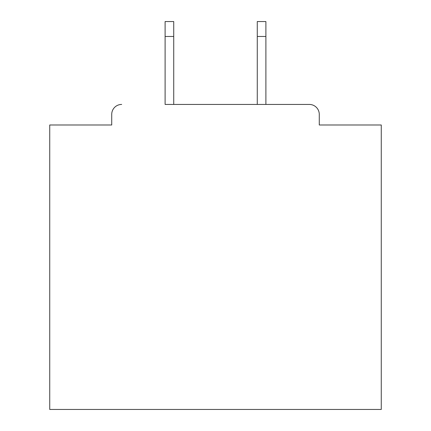 <?xml version="1.0" encoding="UTF-8"?>
<svg xmlns="http://www.w3.org/2000/svg" width="431" height="431" viewBox="0 0 431 431"><rect width="100%" height="100%" fill="white"/><g stroke="black" fill="none" stroke-linecap="round" stroke-linejoin="round"><path stroke-width="0.65" d="M319.274 124.99L319.274 114.382L319.274 124.99L381.268 124.99L381.268 409.45L49.732 409.45L49.732 124.99L111.726 124.99L111.726 114.382L111.726 124.99M165.105 36.468L165.105 21.55L173.725 21.55L173.725 36.468L165.105 36.468L165.105 104.437L309.323 104.437L265.895 104.437L265.895 36.468L257.275 36.468L257.275 21.55L265.895 21.55L265.895 36.468M121.677 104.437A9.945 9.945 0 0 0 111.726 114.382M319.274 114.382A9.945 9.945 0 0 0 309.323 104.437M257.275 36.468L257.275 104.437L173.725 104.437L173.725 36.468"/></g></svg>
